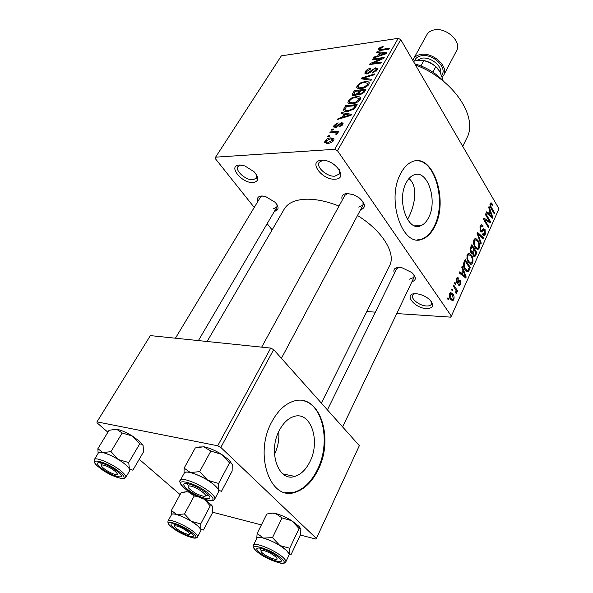 <?xml version="1.0" encoding="UTF-8"?>
<svg xmlns="http://www.w3.org/2000/svg" width="593" height="593" viewBox="0 0 593 593"><rect width="100%" height="100%" fill="white"/><g stroke="black" fill="none" stroke-linecap="round" stroke-linejoin="round"><path stroke-width="0.89" d="M239.379 165.017L244.865 165.921L254.145 171.785C259.223 177.93 258.867 181.517 253.07 182.548C241.736 183.496 227.341 165.373 239.379 165.017M240.595 165.024L237.978 166.522C234.761 170.614 245.895 180.428 252.914 179.775L256.421 178.159L256.665 175.061M416.034 293.743L417.694 293.913C422.134 294.714 426.048 296.567 429.458 299.487C434.565 305.187 433.602 308.227 426.552 308.605C413.973 308.212 402.84 292.816 416.034 293.743M414.537 293.757L412.669 295.232C410.512 298.753 419.57 305.795 426.441 305.988C429.043 306.107 430.718 305.491 431.452 304.142L431.43 301.644M321.576 160.288C335.075 159.094 348.988 179.175 334.941 179.168C321.858 180.228 307.76 160.725 321.576 160.288M322.814 160.28L319.16 162.341C315.795 167.033 326.988 176.877 334.8 176.195L339.315 174.023L339.285 169.694M279.399 430.296C267.658 451.473 278.369 482.354 294.825 476.424C300.918 474.511 305.929 469.649 309.842 461.836C320.924 440.755 310.562 410.564 293.698 416.575C288.042 418.413 283.284 422.987 279.399 430.296M271.816 421.845C253.7 454.068 270.104 501.344 294.98 492.353C304.424 489.41 312.133 481.894 318.093 469.812C334.674 437.797 319.086 392.129 293.261 401.305C284.84 404.085 277.694 410.927 271.816 421.845M284.966 492.546L294.291 492.197C303.742 489.255 311.444 481.746 317.411 469.671C331.257 442.437 322.851 403.047 301.904 400.483M406.205 182.755C396.458 200.026 407.524 232.019 420.615 225.8C423.854 224.554 426.545 221.76 428.687 217.438C437.923 200.264 427.308 168.805 413.855 174.942C410.845 176.143 408.295 178.745 406.205 182.755M407.517 219.506L408.51 217.616C414.574 206.082 418.628 186.447 408.97 178.567M400.786 173.356C385.776 199.656 402.766 248.541 422.535 239.046C427.546 237.126 431.689 232.812 434.951 226.111C448.79 200.049 432.86 152.386 412.254 161.696C407.769 163.505 403.952 167.389 400.786 173.356M417.605 239.839L421.882 239.038C426.901 237.126 431.037 232.812 434.306 226.111C446.685 202.539 435.18 159.206 416.138 160.792M275.923 210.952L275.671 209.203M276.434 210.73L276.116 208.439M394.456 273.254C392.892 269.511 394.538 267.562 399.4 267.406L401.943 267.71L411.816 272.543C416.419 277.183 416.464 280.237 411.935 281.712M409.489 279.162L413.996 277.391L413.996 274.878M257.873 201.42C256.717 198.121 257.992 196.313 261.691 195.994L265.597 196.55L275.182 202.324C279.244 207.261 278.999 210.248 274.44 211.293M273.551 208.64L276.849 207.194L277.064 204.755M342.317 200.026C340.982 196.098 342.621 193.918 347.239 193.503L353.547 194.712L359.039 197.721C365.659 203.681 366.155 207.728 360.514 209.855M358.758 207.12L363.012 205.178L363.005 201.739M284.166 209.233L284.455 208.736C288.161 202.813 295.418 199.641 306.21 199.211C316.062 199.018 326.995 201.309 339.003 206.075M215.6 157.16L334.726 149.303L398.207 38.337L281.364 55.838L215.6 157.16L215.311 158.613L254.241 207.454M267.161 223.665L272.128 229.899M449.679 293.617L450.658 292.564L452.919 294.017C454.097 295.514 454.386 297.397 453.778 299.687L452.785 300.755L450.591 299.376C449.368 297.879 449.071 295.959 449.679 293.617M453.252 285.952L453.682 285.011L457.596 290.881L457.173 291.823L456.551 290.889L456.743 293.053L456.136 293.631L455.698 292.527L456.01 290.377L453.252 285.952M456.499 278.488L457.388 277.442L458.774 278.117L458.426 279.155L457.596 278.74L457.025 279.399L457.07 281.571L457.529 281.868L459.316 280.207L460.376 280.778L460.539 284.544L459.605 285.618L458.463 285.033L458.812 283.995L459.486 284.329L459.968 283.743L460.035 281.823L459.582 281.638L457.863 283.35L456.743 282.653L456.499 278.488M463.978 262.15L465.179 259.482L470.382 267.606L467.981 271.816L465.075 269.741C463.474 267.665 463.111 265.138 463.978 262.15M470.612 247.422L471.865 244.642L476.965 252.811L474.763 256.813L473.347 256.013L472.71 253.337L470.894 252.566L470.612 247.422M477.039 233.145L477.432 232.286L483.606 237.875L483.206 238.786L477.854 233.627L481.249 243.182L480.834 244.101L477.039 233.145M485.415 214.562L485.8 213.702L490.7 221.938L490.292 222.849L484.733 219.899L488.676 226.482L488.291 227.349L483.354 219.128L483.777 218.194L489.344 221.159L485.415 214.562M491.182 202.865L492.575 204.363L492.257 205.311L491.093 204.259L490.745 206.156L494.658 213.043L494.28 213.888L490.997 208.306L490.241 203.607L490.863 202.873M337.476 150.718L451.369 316.106L498.965 208.743L400.757 39.635L337.476 150.718L334.726 149.303M488.647 207.387L489.047 206.49L492.746 217.327L492.353 218.224L486.245 212.724L486.645 211.827L488.447 213.554L489.774 210.597L488.647 207.387M480.152 226L481.234 224.725L483.132 225.896L482.806 226.874L481.516 226.118L480.701 227.045L480.76 230.225L481.583 230.707L483.666 228.72L485.074 229.55L485.326 234.257L484.311 235.451L482.672 234.45L482.998 233.472L484.073 234.139L484.74 233.338L484.674 230.388L483.925 229.847L481.783 231.967L480.374 231.114L480.152 226M475.868 238.571L477.995 240.506C479.5 242.633 479.878 245.206 479.114 248.215L477.943 249.49L474.986 247.459L473.555 243.634L473.918 239.824L475.03 238.586L475.868 238.571L475.097 238.564M469.256 253.263L471.428 255.168C472.969 257.28 473.347 259.867 472.577 262.929L471.353 264.248L468.366 262.247L466.906 258.422L467.277 254.567L468.433 253.285L469.256 253.263L468.566 253.248M461.739 267.109L462.177 266.146L466.18 277.05L465.75 278.021L459.145 272.869L459.582 271.898L461.532 273.529L462.963 270.341L461.739 267.109M454.468 283.261L454.89 282.327L455.661 283.484L455.239 284.425L454.468 283.261M451.555 289.725L451.977 288.784L452.755 289.94L452.333 290.881L451.555 289.725M447.515 298.702L447.945 297.745L448.731 298.894L448.301 299.85L447.515 298.702M366.8 311.577L375.369 312.14M396.732 313.564L450.547 317.129L451.369 316.106M327.521 136.805L328.085 135.834L329.738 135.701L329.167 136.679L327.521 136.805M331.391 130.149L331.954 129.185L333.6 129.052L333.036 130.015L331.391 130.149M341.042 113.559L341.62 112.566L351.545 114.36L350.967 115.361L337.602 119.467L338.18 118.474L342.102 117.332L344.007 114.049L341.042 113.559M351.656 97.986L356.126 96.644C358.409 96.274 359.877 96.711 360.544 97.949L360.166 99.594C357.92 102.233 355.237 103.642 352.116 103.812L348.514 103.308L347.913 102.47L348.313 100.832L351.656 97.986L352.057 98.601M360.388 82.946L364.836 81.582C367.126 81.189 368.601 81.597 369.261 82.812L368.89 84.391C366.682 86.986 364.02 88.387 360.915 88.602L357.312 88.164L356.697 87.334L357.082 85.755L360.388 82.946L360.774 83.554M365.288 71.657C366.652 69.707 368.505 68.566 370.847 68.217L370.484 69.092L366.57 71.568L366.266 72.65L367.475 73.132L375.458 67.861L377.519 68.625L377.155 70.004L372.145 73.139L372.515 72.264L375.784 70.204L376.066 69.188L374.902 68.758L373.568 69.188L370.492 72.324L366.978 74.021L364.865 73.213L365.288 71.657L366.778 74.043M376.518 52.599L377.044 51.687L386.933 52.725L386.406 53.652L373.36 58.018L373.894 57.106L377.726 55.883L379.468 52.866L376.518 52.599M380.12 47.425L383.152 46.521L382.796 47.358L379.839 48.745L380.15 49.545L389.46 48.33L388.964 49.197L381.188 50.309L378.29 49.834L378.534 48.893L380.12 47.425L380.513 48.077M372.271 59.893L372.782 59.018L384.22 57.454L383.678 58.396L372.337 63.355L381.536 62.132L381.025 63.021L369.572 64.533L370.121 63.584L381.41 58.655L372.271 59.893M361.263 78.817L361.774 77.935L374.806 73.851L374.265 74.792L362.879 78.157L371.663 79.321L371.114 80.27L361.263 78.817M352.776 93.397L354.429 90.559L365.955 89.254L364.31 92.13L359.921 94.991L358.076 94.257L354.518 95.829L352.257 95.058L352.776 93.397L354.355 95.844M343.999 108.475L345.6 105.732L357.164 104.568L354.57 108.727L347.765 111.469C345.645 111.788 344.214 111.41 343.473 110.35L343.999 108.475L346.015 111.528M334.037 125.36L338.084 122.788L337.684 123.737L335.193 125.331L334.956 126.146L335.742 126.509L341.627 122.61L343.132 123.255L342.784 124.574L339.07 127.021L339.478 126.064L341.553 124.715L341.82 123.848L341.242 123.559L335.393 127.458L333.674 126.732L334.037 125.36L335.445 127.451M329.782 132.914L330.345 131.95L338.781 131.268L338.225 132.246L336.868 132.35L337.795 132.951L336.713 134.359L335.66 134.174L336.313 133.002L335.764 132.617L329.782 132.914M324.971 140.934C326.661 138.918 328.641 137.902 330.916 137.88L334.044 138.925L333.726 140.289C332.058 142.305 330.093 143.321 327.833 143.35L324.645 142.32L324.971 140.934L326.661 143.373M220.826 447.426L316.395 538.451L359.343 445.662L273.655 349.633L220.826 447.426L217.713 445.78L270.712 348.084L273.655 349.633M212.761 512.263L261.394 524.909M267.495 513.909L272.513 513.167L275.589 513.501L282.068 517.926L291.8 520.728L299.072 528.556L299.769 528.311L300.873 529.312L300.295 535.034L315.795 539.052L316.395 538.451M270.712 348.084L150.363 335.608L96.985 421.868L96.985 422.787L107.896 432.215M139.229 459.286L180.079 494.584M96.985 421.868L217.713 445.78M357.505 215.511C382.752 231.025 396.465 253.923 389.423 265.968L321.384 403.121M398.207 38.337L400.757 39.635M415.463 64.971C453.771 79.254 478.877 117.733 466.535 138.562L462.74 146.36M262.373 196.001L260.371 197.276L175.424 338.203M347.75 193.496L344.933 195.267L261.669 347.15M398.526 267.413L396.606 268.866L327.418 409.882M417.887 225.807L417.479 226.341M380.647 50.375L380.15 49.545M379.468 50.427L378.534 48.893M377.659 52.703L377.044 51.687M374.265 57.714L373.894 57.106M378.067 56.446L377.726 55.883M380.098 53.904L379.468 52.866M383.493 53.326L380.632 52.977L379.231 55.401L385.435 53.422L383.493 53.326M385.709 53.881L385.435 53.422M379.557 55.942L379.231 55.401M373.234 59.76L372.782 59.018M372.797 64.103L372.337 63.355M370.618 64.392L370.121 63.584M381.766 59.233L381.41 58.655M367.912 73.828L367.475 73.132M376.963 70.315L375.458 67.861M372.96 72.976L372.515 72.264M376.333 71.086L375.784 70.204M362.434 78.988L361.774 77.935M363.502 79.143L362.879 78.157M365.355 82.412L364.836 81.582M358.928 88.653L357.082 85.755M367.534 84.554L367.816 83.361L364.295 82.494C362.004 82.649 360.047 83.687 358.424 85.6L358.142 86.748L361.478 87.682L364.31 86.993L367.534 84.554L368.09 85.444M364.71 87.631L364.31 86.993M361.96 88.446L361.478 87.682M355.081 91.574L354.429 90.559M364.065 90.329L360.611 90.722L359.158 93.701L360.262 94.087L363.146 91.937L364.065 90.329L364.732 91.381M360.744 94.836L360.262 94.087M359.262 90.87L355.237 91.322L353.702 94.457L355.044 94.91L358.209 92.686L359.262 90.87L359.921 91.908M359.699 95.013L358.209 92.686M355.518 95.643L355.044 94.91M356.682 97.504L356.126 96.644M350.285 103.857L348.313 100.832M358.795 99.743L359.091 98.505L355.578 97.578C353.28 97.704 351.308 98.742 349.655 100.684L349.366 101.892L352.694 102.878L355.541 102.211L358.795 99.743L359.373 100.64M355.963 102.863L355.541 102.211M353.206 103.664L352.694 102.878M346.268 106.755L345.6 105.732M355.259 105.643L346.394 106.532L344.918 109.764L345.719 110.417L348.328 110.52L353.295 108.682L355.259 105.643L355.941 106.696M354.94 108.297L354.303 107.311M353.776 109.423L353.295 108.682M348.854 111.328L348.328 110.52M346.46 111.536L345.719 110.417M342.428 113.789L341.62 112.566M338.64 119.156L338.18 118.474M342.517 117.963L342.102 117.332M344.689 115.079L344.007 114.049M348.039 114.812L345.178 114.241L343.644 116.888L349.996 115.042L348.039 114.812M350.33 115.561L349.996 115.042M344.044 117.488L343.644 116.888M336.275 127.302L335.742 126.509M337.158 126.954L336.646 126.198M342.858 124.448L341.627 122.61M339.974 126.798L339.478 126.064M342.087 125.501L341.553 124.715M332.547 130.06L331.954 129.185M330.946 132.825L330.345 131.95M337.639 133.492L336.868 132.35M336.787 134.3L336.216 133.462M328.692 136.716L328.085 135.834M331.598 138.873L330.916 137.88M332.532 140.356L332.695 139.577L330.353 138.858L326.157 140.875L325.987 141.638L328.322 142.372L332.532 140.356L333.073 141.149M328.907 143.224L328.322 142.372M491.53 204.377L492.575 204.363M489.959 204.629L490.789 204.615M490.063 206.171L490.745 206.156M493.784 213.05L494.658 213.043M491.367 217.342L492.746 217.327M487.187 213.569L488.447 213.554M491.271 215.044L490.218 211.849L489.151 214.229L492.02 216.986L491.271 215.044M489.21 211.864L490.218 211.849M490.989 217.001L492.02 216.986M487.928 214.243L489.151 214.229M488.588 221.945L490.7 221.938M483.829 219.907L484.733 219.899M487.772 226.489L488.676 226.482M487.127 221.174L489.344 221.159M480.197 225.903L483.132 225.896M479.796 227.045L480.701 227.045M479.967 230.225L480.76 230.225M482.732 229.55L485.074 229.55M482.739 234.25L485.326 234.257M482.494 229.825L484.044 229.832M480.879 231.744L482.161 231.744M482.242 237.867L483.606 237.875M477.209 233.627L477.854 233.627M480.515 243.174L481.249 243.182M476.95 240.499L477.995 240.506M475.378 248.037L479.114 248.215M477.647 248.208L478.529 247.274C479.1 244.946 478.788 242.982 477.587 241.381L475.378 239.854L474.519 240.78C473.955 243.071 474.244 245.005 475.401 246.592L476.72 248.059M474.496 246.584L475.401 246.592M473.599 240.773L474.519 240.78M475.957 252.788L476.965 252.811M473.088 255.539L475.727 255.59M471.524 253.322L472.71 253.337M475.971 252.751L474.452 250.328L473.333 253.026L473.666 254.983L474.489 255.509L475.971 252.751M473.436 250.313L474.452 250.328M472.888 254.968L473.666 254.983M471.198 252.989L473.333 253.026M473.859 249.371L472.058 246.503L470.849 249.438L471.294 251.662L472.265 252.247L473.859 249.371M471.035 246.488L472.058 246.503M470.434 251.647L471.294 251.662M470.071 249.423L470.849 249.438M470.256 248.385L471.205 248.4M470.331 255.153L471.428 255.168M471.205 262.892L472.577 262.929M471.969 261.987C472.554 259.623 472.236 257.644 471.02 256.057L468.781 254.56L467.884 255.524C467.306 257.844 467.61 259.793 468.789 261.365L470.13 262.818L471.057 262.958L471.969 261.987M468.729 262.781L470.13 262.818M467.847 261.343L468.789 261.365M466.958 255.501L467.884 255.524M464.527 268.807L465.49 268.829L467.699 270.49L469.367 267.576L470.382 267.606M466.469 271.386L468.507 271.453M469.367 267.576L465.379 261.35L464.645 262.988L464.371 266.479L465.49 268.829M464.349 261.32L465.379 261.35M463.63 266.457L464.371 266.479M463.667 262.966L464.645 262.988M464.423 276.99L466.18 277.05M459.931 273.477L461.532 273.529M464.586 274.818L463.437 271.601L462.288 274.166L465.386 276.768L464.586 274.818M462.414 271.564L463.437 271.601M464.082 276.723L465.386 276.768M460.746 274.114L462.288 274.166M456.736 278.043L458.774 278.117M456.202 279.37L457.025 279.399M456.247 281.542L457.07 281.571M456.336 281.823L457.396 281.86M458.656 280.711L460.376 280.778M458.656 284.47L460.539 284.544M459.627 281.623L457.907 281.556L459.582 281.638M454.586 283.439L455.661 283.484M456.143 290.815L457.596 290.881M456.158 290.874L456.551 290.889M455.884 293.009L456.743 293.053M451.666 289.888L452.755 289.94M451.562 293.958L452.919 294.017M450.695 299.524L453.778 299.687M453.23 298.828L452.496 294.973L450.843 293.839L450.243 294.484L450.976 298.361L452.622 299.48L453.23 298.828M449.968 298.309L450.976 298.361M449.412 294.447L450.243 294.484M447.604 298.835L448.731 298.894M278.754 431.622C279.347 439.539 277.924 447.115 274.492 454.349M444.127 81.804C436.233 73.258 426.456 67.261 414.789 63.799M97.875 448.686L109.06 430.31L116.48 429.176L122.18 432.994L132.38 436.048L139.311 441.11L143.069 445.469L143.61 451.747L132.869 470.205L129.393 468.863L128.733 462.57L118.415 459.568L110.98 451.636L102.908 452.585L97.875 448.686L98.127 453.349M113.033 429.28L117.014 429.265C121.461 430.259 126.583 432.519 132.38 436.048L139.703 443.883L142.083 444.313L143.069 445.469M100.877 467.714C96.57 463.941 96.348 462.266 100.195 462.681C105.91 464.126 111.818 467.188 117.903 471.872L120.209 474.111C125.827 480.449 109.282 474.904 100.877 467.714M125.76 477.409L129.637 470.768C130.252 469.582 128.866 467.529 125.486 464.608C117.169 457.314 99.631 449.776 98.394 452.904L98.356 452.963M122.18 432.994L110.98 451.636M139.703 443.883L128.733 462.57M98.319 453.022C98.772 452.155 100.306 452.007 102.908 452.585C107.355 453.689 112.529 456.017 118.415 459.568C124.167 463.185 127.829 466.283 129.393 468.863L129.608 470.82M105.354 465.653C101.737 464.475 100.632 464.86 102.033 466.817C104.657 469.537 108.386 471.88 113.226 473.844L115.45 474.474C121.128 475.66 112.551 468.114 105.354 465.653M101.633 465.12L100.625 462.762M176.069 525.909C174.631 525.769 174.357 526.25 175.261 527.377C178.945 530.75 183.252 533.092 188.174 534.404L188.181 534.404C194.074 535.397 181.295 526.406 176.069 525.909M174.898 526.028L174.008 523.945M191.798 533.581L190.687 533.567M203.74 496.23C210.789 497.038 195.949 486.164 189.678 485.971C187.788 485.926 187.551 486.742 188.967 488.432C192.977 492.168 197.684 494.74 203.095 496.148L203.74 496.23M208.402 495.073L206.638 495.333M188.218 485.608L187.062 483.488M271.831 558.398L275.33 559.377C280.593 560.252 273.373 553.929 266.02 551.282C261.402 549.718 259.912 550.03 261.55 552.209C263.878 554.499 267.302 556.56 271.831 558.398M420.037 225.992L418.836 226.252M260.72 549.489L259.845 548.117M441.978 79.544L442.504 78.543L439.791 71.449L435.796 66.675L432.705 64.37L428.391 62.08L423.839 60.59L417.865 60.271L413.351 61.324M432.868 72.153L435.796 66.675M420.956 65.897L423.839 60.59M442.452 80.018L442.504 78.543M443.764 75.096L456.617 50.613C462.125 42.11 446.692 27.404 434.573 29.828C431.029 30.421 428.509 31.97 427.019 34.476L426.908 34.683M442.148 77.26L443.653 75.311C449.094 66.979 433.29 52.177 421.082 54.4C417.516 54.934 414.996 56.431 413.529 58.892L412.847 60.464M437.708 68.506C433.542 63.925 428.398 61.183 422.283 60.271M204.459 499.343L210.226 505.918L200.716 523.901L191.354 521.306L197.669 525.769C190.175 519.171 172.511 511.633 171.57 514.568L171.533 514.628M190.716 532.61L192.473 534.293C197.551 539.897 181.102 534.115 173.712 527.77C170.354 524.864 170.176 523.537 173.171 523.789C178.834 525.124 184.682 528.066 190.716 532.61M194.185 496.015L184.482 513.968L176.618 514.539L171.377 510.447L181.087 492.753L186.565 491.812L188.841 492.079L194.185 496.015L197.365 496.4M171.51 514.68C171.933 513.805 173.63 513.753 176.618 514.539C181.043 515.814 185.95 518.067 191.354 521.306L184.482 513.968M210.226 505.918L211.857 505.866L212.709 506.822L212.754 512.27L203.421 530.031L200.842 529.341L200.716 523.901M171.377 510.447L171.377 514.917M183.971 492.057L186.906 491.708L190.457 492.531M204.585 499.388L211.657 505.177L212.709 506.822M197.543 536.939L200.908 530.542C201.368 529.616 200.286 528.022 197.669 525.769L200.842 529.341L200.886 530.587M184.112 468.122L195.312 447.923L203.718 446.766L210.849 451.095L221.634 454.364L228.809 459.79L232.234 464.393L232.137 471.079L221.448 491.367L218.624 490.137L218.617 483.451L207.706 480.263L199.663 471.628L190.36 472.547L184.112 468.122L184.03 473.54M199.085 446.966L204.459 446.885C209.7 448.049 215.422 450.539 221.634 454.364L229.535 462.874L230.662 462.836L232.234 464.393M186.743 488.684C182.548 484.733 182.755 483.021 187.344 483.532C194.111 485.193 200.642 488.55 206.92 493.613L208.358 495.014C215.822 502.916 195.72 496.904 186.743 488.684M214.755 499.047L218.609 491.745C219.254 490.478 218.061 488.454 215.037 485.66C206.475 477.55 185.742 469.078 184.327 473.006L184.267 473.103M210.849 451.095L199.663 471.628M229.535 462.874L218.617 483.451M184.238 473.162C184.816 471.984 186.854 471.776 190.36 472.547C195.608 473.844 201.39 476.416 207.706 480.263C213.828 484.162 217.468 487.453 218.624 490.137L218.58 491.805M299.072 528.556L289.718 548.266L279.874 545.538L286.382 550.274C278.769 543.04 257.955 534.538 256.91 538.162L256.873 538.244M278.992 557.724L280.037 558.747C286.627 565.574 266.813 559.162 259.074 552.053C255.887 549.096 256.02 547.769 259.475 548.058C266.19 549.578 272.698 552.795 278.992 557.724M282.068 517.926L272.491 537.606L263.507 538.096L257.14 533.478L256.732 538.533M256.843 538.296C257.369 537.139 259.593 537.073 263.507 538.096C268.666 539.578 274.129 542.054 279.874 545.538L272.491 537.606M300.295 535.034L291.111 554.47L289.199 553.966L289.718 548.266M266.746 514.109L257.14 533.478M269.185 513.531L272.98 513.004L275.589 513.501C280.734 514.857 286.137 517.266 291.8 520.728L299.183 526.525L300.77 528.919M285.804 561.875L289.117 554.87C289.577 553.906 288.658 552.38 286.375 550.274L289.199 553.966L289.095 554.922M382.04 50.183L381.603 49.456M383.1 54.756L382.789 54.245M371.388 71.375L370.929 70.634M365.118 79.388L364.458 78.335M363.768 92.923L363.146 91.937M347.668 116.376L347.29 115.805M338.262 126.101L337.662 125.212M490.515 207.402L491.338 207.387M489.655 215.793L490.804 215.785M481.686 230.655L483.102 230.655M477.788 235.302L478.477 235.31M472.599 251.988L473.703 252.003M468.144 270.126L469.241 270.156M462.614 275.575L464.074 275.626M456.521 282.275L458.886 282.372M98.394 452.904L94.354 459.56C95.54 456.506 113.115 464.111 121.498 471.376C124.908 474.289 126.316 476.32 125.723 477.476C124.419 478.788 122.514 479.07 119.994 478.306M98.927 467.24C111.328 477.795 133.358 483.384 119.927 472.369C107.044 461.354 85.051 456.202 98.927 467.24M414.463 60.99C415.53 58.062 417.983 56.305 421.831 55.705C433.431 53.592 447.967 68.277 441.555 75.407M440.629 73.095C442.437 66.127 430.629 56.654 421.934 58.173L416.909 60.419M170.191 525.813C168.286 524.205 167.582 522.589 168.064 520.973C168.968 518.097 186.669 525.709 194.215 532.277C196.854 534.523 197.951 536.094 197.506 536.999C196.809 538.103 195.223 538.4 192.755 537.895M192.74 533.189C181.68 523.708 159.665 517.607 171.762 527.214C182.444 536.331 204.407 542.736 192.74 533.189M184.327 473.006L180.279 480.33C181.643 476.49 202.428 485.059 211.064 493.124C214.117 495.904 215.326 497.912 214.703 499.143C212.427 504.213 192.836 495.689 183.986 487.713M184.438 488.121C196.706 499.291 222.746 505.896 209.329 494.199C196.557 482.502 170.421 476.372 184.438 488.121M256.332 550.986C253.396 547.888 252.433 545.953 253.448 545.167C254.441 541.624 275.308 550.222 282.98 557.42C285.277 559.51 286.211 561.022 285.767 561.956C285.3 563.202 283.447 563.587 280.2 563.113M281.356 558.391C270.549 548.458 244.709 541.298 256.799 551.408C267.228 560.934 292.875 568.413 281.356 558.391M282.883 473.903L294.825 476.424M294.291 492.197L294.98 492.353M414.648 225.814L420.615 225.8M421.882 239.038L422.535 239.046M284.455 208.736L207.105 341.486M379.839 49.434L380.424 50.398M366.459 72.969L367.111 74.006M376.066 69.188L376.851 70.471M364.865 73.213L365.177 73.71M356.697 87.334L357.142 88.031M367.816 83.361L368.676 84.732M358.513 87.334L359.373 88.676M352.257 95.058L352.538 95.503M359.328 93.968L359.981 94.984M353.888 94.747L354.584 95.821M347.913 102.47L348.402 103.219M359.091 98.505L359.981 99.891M349.766 102.507L350.663 103.879M343.473 110.35L343.836 110.898M345.185 110.172L346.082 111.536M335.134 126.398L335.816 127.406M341.82 123.848L342.554 124.938M333.674 126.732L334 127.213M336.313 133.002L337.054 134.1M324.645 142.32L325.097 142.965M332.695 139.577L333.466 140.697M326.298 142.083L327.195 143.38M491.093 204.259L490.011 204.281M481.516 226.118L480.1 226.118M481.242 230.707L480.152 230.699M484.311 235.451L483.725 235.451M483.725 234.139L482.776 234.139M483.925 229.847L482.48 229.847M481.783 231.967L481.242 231.967M477.943 249.49L477.068 249.483M476.994 248.2L475.482 248.178M475.378 239.854L473.911 239.846M474.763 256.813L474.222 256.806M472.391 253.53L471.887 253.522M474.192 255.501L473.066 255.479M471.895 252.24L470.694 252.218M471.353 264.248L470.419 264.219M470.375 262.936L468.818 262.899M468.781 254.56L467.291 254.538M467.981 271.816L467.173 271.794M467.106 270.467L465.549 270.423M457.596 278.74L456.41 278.695M459.605 285.618L459.145 285.604M459.212 284.321L458.715 284.299M457.863 283.35L457.462 283.335M452.785 300.755L451.962 300.71M452.066 299.45L450.591 299.376M450.843 293.839L449.613 293.78M141.957 443.794L142.083 444.313M94.354 459.56C93.716 461.413 94.517 463.311 96.748 465.26M277.628 205.867L198.396 340.582M281.408 358.313L363.939 203.429M414.677 275.975L342.628 426.93M413.529 58.892L427.019 34.476M168.064 520.973L171.57 514.568M211.657 505.177L211.857 505.866M230.188 461.206L230.662 462.836M180.279 480.33C178.938 480.997 180.035 483.325 183.563 487.327M253.448 545.167L256.91 538.162M299.183 526.525L299.769 528.311M272.98 513.004L272.513 513.167"/></g></svg>
